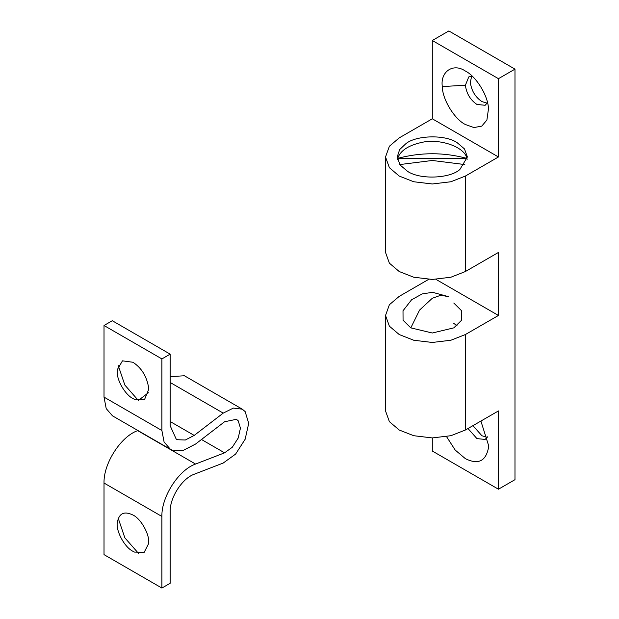 <?xml version="1.0" encoding="UTF-8"?>
<svg xmlns="http://www.w3.org/2000/svg" width="619" height="619" viewBox="0 0 619 619"><rect width="100%" height="100%" fill="white"/><g stroke="black" fill="none" stroke-linecap="round" stroke-linejoin="round"><path stroke-width="0.93" d="M397.468 159.362L397.715 158.371C420.773 152.204 443.831 152.204 466.888 158.371L397.715 158.371C400.153 150.889 407.944 145.612 421.098 142.556C439.235 138.029 464.645 146.711 466.888 158.371L467.136 159.362M399.789 164.569L432.302 160.476L464.823 164.569M117.293 522.691C115.83 531.04 124.636 547.389 132.953 551.297L134.455 552.078L144.173 552.334L148.614 543.621C150.077 535.273 141.279 518.915 132.953 515.016C124.125 510.776 118.902 513.329 117.293 522.691L117.316 522.397M118.237 518.312L124.852 537.834L138.455 553.324M132.953 398.535C125.595 395.007 117.146 381.172 117.277 372.452L117.316 369.636L122.477 360.838L132.953 362.262C141.472 367.903 146.672 376.244 148.552 387.262L148.668 389.467L144.66 399.255L134.455 399.325L132.953 398.535M138.455 400.563L124.852 385.072L118.237 365.558M170.163 354.145L170.163 425.748L176.214 439.126L177.46 439.738L185.329 440.001L194.211 435.412L223.219 413.113L233.371 408.083L242.292 409.174L245.147 411.589L248.706 423.365L245.147 439.25L235.615 454.083L223.219 463.035L194.211 474.239C182.133 478.433 169.761 497.699 170.163 511.673L170.163 583.276L161.892 588.05L161.892 516.447C161.335 496.879 178.659 469.914 195.558 464.041L224.573 452.837L232.287 447.258L238.222 438.028L240.443 428.131L238.222 420.804L236.443 419.303L224.573 421.756L195.558 444.055L183.123 450.47L172.113 450.106L170.372 449.255L164.081 441.997L161.892 430.522L161.892 358.919L170.163 354.145L112.287 320.727L104.015 325.501L161.892 358.919M170.372 449.255L112.496 415.844L106.205 408.579L104.015 397.104L104.015 325.501M161.892 588.05L104.015 554.632L104.015 483.029C103.458 463.469 120.782 436.496 137.681 430.631L137.936 430.53M170.163 376.623L184.416 375.764L242.292 409.174M138.316 400.47L148.382 392.74M467.979 428.518L476.947 438.616L485.134 439.428L487.501 436.836M472.939 425.655L481.915 435.753L487.23 437.324M446.562 436.643L455.182 450.044L465.372 458.664C477.922 464.83 485.582 461.395 488.36 448.357L488.523 445.293L480.901 421.059M487.501 102.684L485.134 105.276L476.947 104.464C470.339 99.968 466.486 93.562 465.395 85.244L468.769 76.918L472.189 76.168M487.23 103.172L481.915 101.601C475.299 97.106 471.446 90.699 470.355 82.381L471.632 76.152M465.395 85.244L442.299 86.552C440.14 71.758 453.108 62.635 465.372 71.046L465.372 71.046C476.057 76.199 488.414 96.107 488.453 109.006L486.898 120.047L481.744 126.137L473.899 127.553L465.372 124.512C454.694 119.359 442.33 99.45 442.299 86.552M453.387 323.141L457.015 325.679M459.863 169.505C450.036 178.558 419.814 179.866 407.495 171.293L400.106 165.018L397.22 156.971L399.657 149.566L406.033 143.554C416.486 135.159 445.371 134.478 457.108 142.649L464.498 148.931L467.384 156.971L459.863 169.505M453.804 303.047L461.612 310.784L461.55 320.255L453.804 327.869L432.302 333.007L410.807 327.869L403.062 320.255L403.008 310.769M498.45 78.683L514.985 69.135L448.837 30.95L432.302 40.498L498.45 78.683L498.45 156.971L465.372 176.067L450.88 181.754L432.302 183.975L413.724 181.754L399.232 176.067L389.382 167.695L385.529 156.971L385.529 252.444L389.382 263.168L399.232 271.54L413.724 277.227L432.302 279.448L450.88 277.227L465.372 271.54L498.45 252.444L498.45 315.458L465.372 334.546L450.88 340.241L432.302 342.462L413.724 340.241L399.232 334.546L389.382 326.182L385.529 315.458L389.382 304.734L399.232 296.362L428.665 279.362M435.938 279.362L498.45 315.458M432.302 437.927L432.302 451.027L498.45 489.211L514.985 479.671L514.985 69.135M385.529 315.458L385.529 410.931L389.382 421.655L399.232 430.019L413.724 435.706L432.302 437.927L450.88 435.706L465.372 430.019L498.45 410.931L498.45 489.211M385.529 156.971L389.382 146.246L399.232 137.875L432.302 118.786L498.45 156.971M432.302 40.498L432.302 118.786M410.807 327.869L419.566 310.08L432.302 298.273L440.759 295.248L448.543 296.663L432.534 292.307L422.15 293.94L411.589 299.774L402.984 310.808M104.015 397.104L161.892 430.522M201.477 439.505L224.573 452.837M137.681 430.631L195.558 464.041M104.015 483.029L161.892 516.447M170.163 382.48L223.219 413.113M170.163 421.531L194.211 435.412M465.372 430.019L465.372 334.546M465.372 271.54L465.372 176.067"/></g></svg>
